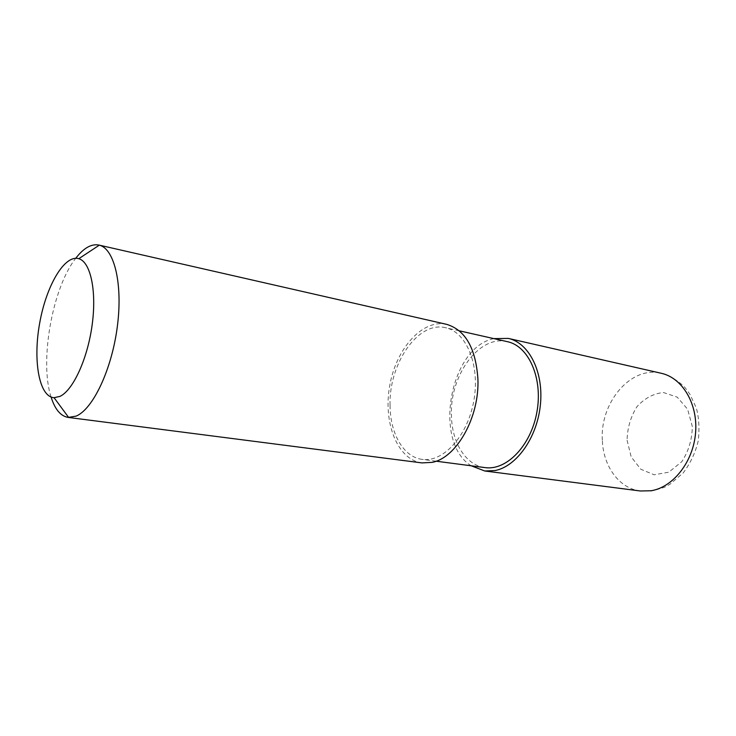 <?xml version="1.0" encoding="UTF-8"?>
<svg xmlns="http://www.w3.org/2000/svg" width="736" height="736" viewBox="0 0 736 736"><rect width="100%" height="100%" fill="white"/><g stroke="black" fill="none" stroke-linecap="round" stroke-linejoin="round"><path stroke-width="0.55" stroke-dasharray="3.68 2.76" d="M51.078 397.044C39.284 361.385 52.403 287.675 75.762 258.272M446.596 324.337C422.363 318.835 396.069 348.772 389.721 385.701C382.95 422.547 397.311 459.724 421.949 462.907M507.389 341.67C479.228 334.429 449.632 375.507 451.435 415.417C451.784 442.4 465.741 465.327 484.987 467.599M390.052 405.306C390.08 433.394 403.42 457.166 422.234 459.384C443.238 462.604 467.7 435.979 473.846 400.66C480.258 365.387 466.477 331.964 445.648 327.741C418.131 320.648 388.774 363.805 390.052 405.306M471.233 465.796C432.759 442.419 449.678 347.291 493.856 338.615M602.388 441.094C603.483 466.596 619.353 488.529 640.292 490.976L651.572 490.93C660.164 488.778 665.077 487.232 666.31 486.294L669.99 484.242L683.275 472.834C690.561 463.036 695.566 452.318 698.28 440.689C699.605 428.343 698.942 417.432 696.302 407.937L690.028 394.422L685.915 388.774C682.944 384.634 672.051 375.967 661.232 373.272C630.614 365.424 599.352 403.337 602.388 441.094M627.081 440.238L631.184 456.881L640.771 469.228L654.157 474.784L668.812 472.19L681.766 461.702C688.592 451.251 692.116 439.521 692.318 426.512L687.626 409.253L677.24 397.155L663.458 392.527C653.485 393.512 644.635 398.24 636.925 406.714C630.651 416.797 627.366 427.975 627.081 440.238M459.273 330.814L445.648 327.741M436.08 461.196L422.234 459.384"/><path stroke-width="1.1" d="M75.762 258.272C83.628 248.06 91.319 243.644 98.836 245.042L99.314 245.162C114.411 248.74 123.022 284.409 117.245 327.216C111.605 370.015 92.837 409.29 76.093 416.125L68.172 417.422C60.637 416.144 54.942 409.345 51.078 397.044M68.172 417.422L421.949 462.907L432.142 462.364C456.532 457.93 479.614 417.211 477.903 378.874C475.75 348.119 465.308 329.94 446.596 324.337L98.836 245.042M59.901 396.41L54.068 397.698C39.118 396.851 32.853 360.769 39.624 323.426C46.138 286.046 64.464 254.334 78.798 258.695C90.519 261.942 96.83 290.692 92.166 324.788C87.612 358.864 73.03 390.42 59.901 396.41M436.08 461.196L484.987 467.599C506.478 470.856 531.07 445.593 536.93 411.884C543.058 378.212 528.687 346.021 507.389 341.67L459.273 330.814M493.856 338.615L508.318 338.404C528.853 342.774 543.683 371.588 540.436 404.386C537.372 437.175 516.773 466.348 495.135 470.543L484.739 470.985L471.233 465.796M484.739 470.985L640.292 490.976L650.946 490.774C673.008 487.407 693.229 461.941 695.566 432.924C698.096 403.908 682.373 377.835 661.232 373.272L508.318 338.404M54.068 397.698L68.66 417.478M78.798 258.695L99.314 245.162"/></g></svg>

